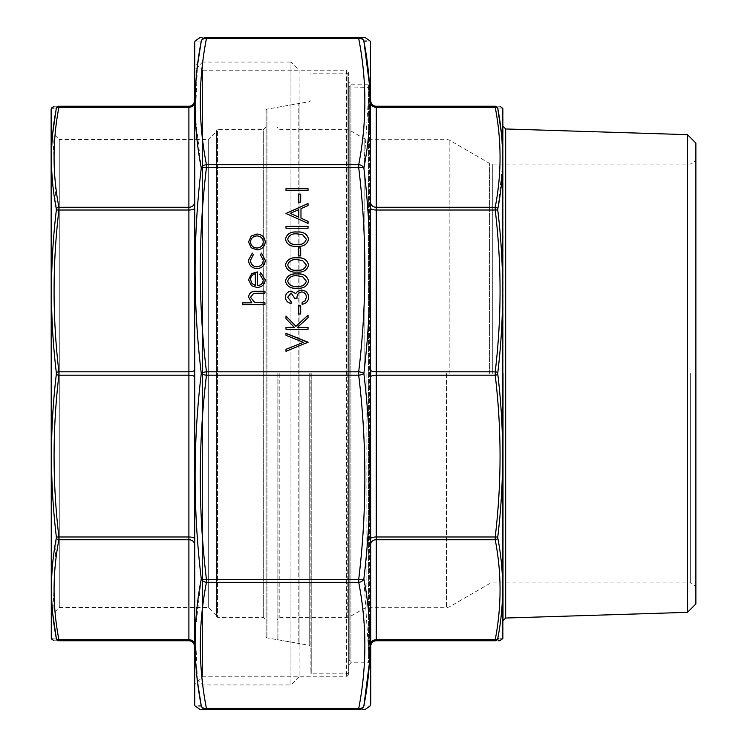 <?xml version="1.0" encoding="UTF-8"?>
<svg xmlns="http://www.w3.org/2000/svg" width="747" height="747" viewBox="0 0 747 747"><rect width="100%" height="100%" fill="white"/><g stroke="black" fill="none" stroke-linecap="round" stroke-linejoin="round"><path stroke-width="0.56" stroke-dasharray="3.73 2.8" d="M51.123 109.473L51.123 637.527M51.123 131.36L51.123 615.64L51.123 131.36L59.284 139.521L59.284 607.479L59.284 139.521L208.292 139.521L208.292 607.479L208.292 139.521L216.443 131.36L216.443 615.64L216.443 131.36M266.044 126.897L266.044 620.103L266.044 126.897L263.289 129.651L263.289 617.349L263.289 129.651L217.545 129.651L217.545 617.349L217.545 129.651L216.443 130.753L216.443 616.247L216.443 130.753M266.044 110.229L266.044 636.771L266.044 110.229L266.95 109.146L298.193 103.637L298.193 643.363L298.193 103.637L299.108 102.554L299.108 644.446L299.108 102.554M299.108 70.218L299.108 676.782L299.108 70.218L290.947 62.066L290.947 684.934L290.947 62.066L202.558 62.066L202.558 684.934L202.558 62.066L194.407 70.218L194.407 676.782L194.407 70.218M194.407 208.32L194.407 646.276L194.407 208.32A5.509 1.699 180 0 1 188.898 210.019L188.898 371.801L58.91 371.801C52.467 317.877 52.467 263.943 58.91 210.019L58.91 207.264A2.755 2.213 -10.7 0 0 56.324 208.936L56.324 210.327C49.881 264.41 49.881 318.511 56.324 372.65L56.324 374.35C49.881 428.479 49.881 482.581 56.324 536.673L52.776 613.997M194.407 100.724A5.509 5.509 0 0 1 188.898 106.233L58.91 106.233C52.467 106.233 52.467 106.233 58.91 106.233A2.755 2.736 -90 0 0 56.324 108.091L53.551 108.063M58.91 640.767C52.467 640.767 52.467 640.767 58.91 640.767A2.755 2.736 -90 0 1 56.324 638.909L52.962 638.937M51.468 108.044L52.71 108.054M52.776 133.003L56.324 208.936M56.324 374.35A2.755 0.85 -173.3 0 0 58.91 375.199L58.91 371.801A2.755 0.85 173.3 0 0 56.324 372.65M56.324 108.623A2.755 2.213 10.7 0 1 58.91 107.288L188.898 107.288L188.898 207.264L58.91 207.264C52.467 173.939 52.467 140.613 58.91 107.288L58.91 106.233M56.324 538.064A2.755 2.213 -169.3 0 0 58.91 539.736L58.91 536.981C52.467 483.057 52.467 429.123 58.91 375.199L188.898 375.199L188.898 536.981L58.91 536.981A2.755 0.85 173.3 0 1 56.324 536.673M56.324 210.327A2.755 0.85 -173.3 0 1 58.91 210.019L188.898 210.019L188.898 207.264A5.509 4.454 180 0 0 194.407 202.81M56.324 638.377A2.755 2.213 169.3 0 0 58.91 639.712C52.467 606.387 52.467 573.061 58.91 539.736L188.898 539.736L188.898 639.712L58.91 639.712M370.745 370.092L370.745 206.984L370.745 370.092A5.509 1.699 0 0 0 376.255 371.801L376.255 106.233A5.509 5.509 0 0 1 370.745 100.724L370.745 87.427L370.745 100.724M370.745 202.81L370.745 102.059L370.745 202.81A5.509 4.454 0 0 0 376.255 207.264L495.214 207.264L495.214 210.019A2.755 0.85 173.3 0 1 497.801 210.327L502.6 164.097M370.745 376.908L370.745 540.016L370.745 376.908A5.509 1.699 0 0 1 376.255 375.199L376.255 371.801L495.214 371.801L495.214 375.199A2.755 0.85 173.3 0 0 497.801 374.35L497.801 372.65C504.253 318.521 504.253 264.419 497.801 210.327M370.745 544.189L370.745 644.941L370.745 544.189A5.509 4.454 0 0 1 376.255 539.736L376.255 375.199L495.214 375.199C501.667 429.123 501.667 483.057 495.214 536.981L495.214 539.736C501.667 573.061 501.667 606.387 495.214 639.712L376.255 639.712L376.255 539.736L495.214 539.736A2.755 2.213 -10.7 0 0 497.801 538.064L497.801 536.673C504.253 482.59 504.253 428.489 497.801 374.35M370.745 646.276L370.745 646.276A5.509 5.509 0 0 1 376.255 640.767L498.296 640.767M348.7 661.16L348.7 85.84L348.7 661.16L349.801 660.059L349.801 86.941L349.801 660.059L369.363 660.059L369.363 86.941L369.363 660.059L370.745 659.573L370.745 646.183M370.745 100.817L370.745 102.059M370.745 203.735L370.745 206.984L370.745 203.735M370.745 371.492L370.745 373.5M370.745 540.016L370.745 543.265L370.745 540.016M503.002 637.527L503.002 109.473M503.002 373.5L503.002 620.785M370.745 102.825A5.509 4.454 0 0 0 376.255 107.288L495.214 107.288L495.214 106.233C501.667 106.233 501.667 106.233 495.214 106.233L376.255 106.233M277.062 373.5L277.062 638.713L277.062 373.5M695.877 373.5L695.877 158.588L695.877 373.5M695.877 143.069L695.877 603.931M687.455 134.647L687.455 612.353M348.7 373.5L348.7 672.179L348.7 373.5M310.126 373.5L310.126 672.73L310.126 373.5M502.656 638.956L501.414 638.946M500.574 638.937L498.482 638.918M495.214 640.767A2.755 2.736 -90 0 0 497.801 638.909L497.801 638.377C504.253 604.995 504.253 571.548 497.801 538.064M502.656 158.747L501.386 133.274M497.801 108.091C504.253 108.035 504.253 108.035 497.801 108.091A2.755 2.736 -90 0 0 495.214 106.233M497.801 208.936A2.755 2.213 -169.3 0 0 495.214 207.264C501.667 173.939 501.667 140.613 495.214 107.288A2.755 2.213 169.3 0 1 497.801 108.623M370.745 208.32A5.509 1.699 0 0 0 376.255 210.019L495.214 210.019C501.667 263.943 501.667 317.877 495.214 371.801A2.755 0.85 -173.3 0 1 497.801 372.65M497.801 638.377A2.755 2.213 10.7 0 1 495.214 639.712M370.745 538.68A5.509 1.699 0 0 1 376.255 536.981L495.214 536.981A2.755 0.85 -173.3 0 0 497.801 536.673M370.745 703.17L370.745 43.83M370.745 81.983L370.745 665.017L370.745 81.983L368.542 84.187L368.542 662.813L368.542 84.187L350.903 84.187L350.903 662.813L350.903 84.187L348.7 81.983L348.7 665.017L348.7 81.983M194.407 43.83L194.407 703.17M194.407 62.066L194.407 684.934L194.407 62.066L202.558 70.218L202.558 676.782L202.558 70.218L346.496 70.218L346.496 676.782L346.496 70.218L348.7 72.422L348.7 674.578L348.7 72.422M202.53 709.65L206.461 709.65L206.461 708.595A5.509 4.426 -10.8 0 1 201.279 705.934A5.509 5.472 90 0 0 206.461 709.65M369.401 662.981L363.864 578.953A5.509 4.426 -10.8 0 1 358.691 582.305C366.917 624.399 366.917 666.501 358.691 708.595A5.509 4.426 10.8 0 0 363.864 705.934C372.09 706.055 372.09 706.055 363.864 705.934A5.509 5.472 -90 0 1 358.691 709.65C366.917 709.65 366.917 709.65 358.691 709.65L358.691 708.595L206.461 708.595C198.235 666.501 198.235 624.399 206.461 582.305A5.509 4.426 10.8 0 1 201.279 578.953L195.322 630.468L197.507 681.834M358.691 37.35L206.461 37.35C198.235 37.35 198.235 37.35 206.461 37.35L206.461 38.405L358.691 38.405A5.509 4.426 169.2 0 1 363.864 41.066A5.509 5.472 -90 0 0 358.691 37.35C366.917 37.35 366.917 37.35 358.691 37.35L358.691 38.405C366.917 80.499 366.917 122.601 358.691 164.695A5.509 4.426 -169.2 0 1 363.864 168.047L369.401 84.019M206.461 37.35A5.509 5.472 90 0 0 201.279 41.066C193.062 40.945 193.062 40.945 201.279 41.066A5.509 4.426 -169.2 0 1 206.461 38.405C198.235 80.499 198.235 122.601 206.461 164.695A5.509 4.426 169.2 0 0 201.279 168.047C193.062 236.594 193.062 305.075 201.279 373.5C193.062 442.121 193.062 510.612 201.279 578.953A5.509 1.69 -6.7 0 0 206.461 579.551C198.235 511.434 198.235 443.316 206.461 375.199A5.509 1.69 6.7 0 1 201.279 373.5A5.509 1.69 -6.7 0 1 206.461 371.801C198.235 303.684 198.235 235.566 206.461 167.449A5.509 1.69 6.7 0 0 201.279 168.047L195.322 116.625L197.507 65.166M198.739 705.971L195.088 706.027M363.864 578.953C372.09 510.406 372.09 441.925 363.864 373.5C372.09 304.879 372.09 236.388 363.864 168.047A5.509 1.69 173.3 0 0 358.691 167.449C366.917 235.566 366.917 303.684 358.691 371.801A5.509 1.69 -173.3 0 1 363.864 373.5A5.509 1.69 173.3 0 1 358.691 375.199C366.917 443.316 366.917 511.434 358.691 579.551A5.509 1.69 -173.3 0 0 363.864 578.953M366.413 41.029L370.054 40.973M348.7 665.017L350.903 662.813L368.542 662.813L370.745 665.017M348.7 674.578L346.496 676.782L202.558 676.782L194.407 684.934M264.942 304.757L242.336 304.757M251.87 302.88L248.546 296.989M264.942 293.207L253.7 293.356M253.7 293.422L250.525 297.381M308.035 190.672L285.989 190.672M300.686 202.222L298.427 202.222M285.989 213.511L308.035 223.456M308.035 205.612L300.976 208.656M300.976 208.712L300.976 218.217M298.707 217.2L298.707 209.702L290.294 213.399M308.035 228.293L285.989 228.293M297.026 246.239L297.026 246.305C303.273 246.912 307.129 244.577 308.604 239.292L308.604 239.236M297.026 246.305C290.76 246.921 286.895 244.586 285.429 239.292L285.429 239.236M306.345 239.227L302.554 234.735L297.017 233.942C292.152 233.456 289.042 235.221 287.688 239.227M300.686 255.978L298.427 255.978M308.604 265.092L308.604 265.092C307.129 270.377 303.273 272.711 297.026 272.104L297.026 272.039M297.026 272.104C290.76 272.72 286.895 270.386 285.429 265.092L285.429 265.092M306.345 265.036L302.554 260.535L297.017 259.741C292.152 259.265 289.042 261.02 287.688 265.036M308.035 342.518L285.989 351.389M303.366 342.387L285.989 335.403M265.222 241.935L265.222 241.991C264.802 246.837 262.038 249.479 256.931 249.928L251.216 247.771M251.216 247.827L248.546 241.935M263.243 242C262.925 238.312 260.824 236.295 256.94 235.959C253.056 236.295 250.917 238.312 250.525 242M265.222 260.32L265.222 260.32C264.942 265.353 262.206 268.164 257.015 268.743C251.692 268.173 248.863 265.316 248.546 260.171L248.546 260.105M253.354 254.727L250.525 260.311M263.243 260.292L260.423 254.727M263.243 280.088L259.853 274.448M265.222 279.854C264.802 284.635 262.029 287.203 256.931 287.558L256.931 287.492M256.931 287.558L251.552 285.737M251.552 285.793L248.546 279.808M257.313 285.681L257.313 271.908M255.334 285.475L255.334 273.85C252.253 274.691 250.656 276.642 250.525 279.705M308.035 329.352L285.989 329.352M294.383 327.466L285.989 318.736M308.035 317.746L297.399 327.466M300.686 314.029L298.427 314.029M291.078 303.553C287.567 302.768 285.681 300.686 285.429 297.306L285.429 297.25M302.105 304.356L302.105 304.356C306.205 303.618 308.371 301.284 308.604 297.362L308.604 297.306M306.345 297.334C306.307 294.271 304.748 292.488 301.676 291.993L301.676 291.928M301.676 291.993C298.333 292.768 296.774 294.916 297.017 298.445L297.017 298.38M297.017 298.445L294.757 298.38M294.757 298.445L291.143 293.011M291.143 293.067L287.688 297.287M297.026 288.165L297.026 288.23C303.273 288.837 307.129 286.503 308.604 281.217L308.604 281.161M297.026 288.23C290.76 288.846 286.895 286.512 285.429 281.217L285.429 281.161M306.345 281.161L302.554 276.661L297.017 275.867C292.152 275.391 289.042 277.156 287.688 281.161M266.95 109.146L266.95 637.854L266.95 109.146M51.291 638.47L51.291 108.53M194.407 370.092A5.509 1.699 180 0 1 188.898 371.801L188.898 375.199A5.509 1.699 -0 0 1 194.407 376.908M188.898 106.233L188.898 107.288A5.509 4.454 180 0 0 194.407 102.825M194.407 538.68A5.509 1.699 0 0 0 188.898 536.981L188.898 539.736A5.509 4.454 0 0 1 194.407 544.189M194.407 644.175A5.509 4.454 0 0 0 188.898 639.712L188.898 640.767M376.255 640.767L376.255 639.712A5.509 4.454 0 0 0 370.745 644.175M347.224 373.5L347.224 617.349L347.224 373.5M279.817 373.5L279.817 617.349L279.817 373.5M349.979 373.5L349.979 130.389L349.979 373.5M364.125 373.5L364.125 138.559L364.125 373.5M366.88 373.5L366.88 607.703L366.88 373.5M446.417 373.5L446.417 607.703L446.417 373.5M449.171 373.5L449.171 140.034L449.171 373.5M489.565 373.5L489.565 163.36L489.565 373.5M492.32 373.5L492.32 164.097L492.32 373.5M690.359 373.5L690.359 582.903L690.359 373.5M505.672 618.03L505.672 128.97M347.047 373.5L347.047 73.169L347.047 373.5M311.228 373.5L311.228 673.831L311.228 373.5M309.221 373.5L309.221 645.305L309.221 373.5M277.977 373.5L277.977 639.796L277.977 373.5M502.834 108.53L502.834 638.47M358.691 164.695L206.461 164.695L206.461 167.449L358.691 167.449L358.691 164.695M358.691 371.801L206.461 371.801L206.461 375.199L358.691 375.199L358.691 371.801M358.691 579.551L206.461 579.551L206.461 582.305L358.691 582.305L358.691 579.551M194.734 705.056L194.734 41.944M370.409 41.944L370.409 705.056M266.044 636.771L266.95 637.854L298.193 643.363L299.108 644.446M299.108 676.782L290.947 684.934L202.558 684.934L194.407 676.782M216.443 615.64L208.292 607.479L59.284 607.479L51.123 615.64M216.443 616.247L217.545 617.349L263.289 617.349L266.044 620.103M370.745 87.427L349.801 86.941L348.7 85.84M695.877 158.588C692.32 167.207 692.282 162.454 690.359 164.097L492.32 164.097L489.565 163.36L449.171 140.034L446.417 139.297L366.88 139.297L364.125 138.559L349.979 130.389L347.224 129.651L279.817 129.651C279.201 130.239 278.286 129.315 277.062 126.897M695.877 588.412C692.32 579.793 692.282 584.546 690.359 582.903L492.32 582.903L489.565 583.64L449.171 606.966L446.417 607.703L366.88 607.703L364.125 608.441L349.979 616.611L347.224 617.349L279.817 617.349C279.201 616.761 278.286 617.685 277.062 620.103M348.7 74.821L347.047 73.169L311.228 73.169L310.126 74.27M348.7 672.179L347.047 673.831L311.228 673.831L310.126 672.73M277.062 638.713L277.977 639.796L309.221 645.305L310.126 646.388M277.062 108.287L277.977 107.204L309.221 101.695L310.126 100.612"/><path stroke-width="1.12" d="M51.291 108.53L51.291 638.47L51.123 109.473L51.468 108.044L54.055 106.233M52.776 613.997L56.324 638.377C49.881 604.995 49.881 571.548 56.324 538.064L56.324 536.673C49.881 482.59 49.881 428.489 56.324 374.35L56.324 372.65C49.881 318.521 49.881 264.419 56.324 210.327A2.755 0.85 -173.3 0 1 58.91 210.019C52.467 263.943 52.467 317.877 58.91 371.801L188.898 371.801L188.898 210.019L58.91 210.019L58.91 207.264C52.467 173.939 52.467 140.613 58.91 107.288L58.91 106.233C52.467 106.233 52.467 106.233 58.91 106.233L188.898 106.233A5.509 5.509 0 0 0 194.407 100.724A5.509 5.509 0 0 1 188.898 106.233L188.898 107.288L58.91 107.288A2.755 2.213 -169.3 0 0 56.324 108.623L56.324 108.091C49.881 108.035 49.881 108.035 56.324 108.091L52.776 133.003M188.898 640.767L58.91 640.767C52.467 640.767 52.467 640.767 58.91 640.767L188.898 640.767A5.509 5.509 0 0 1 194.407 646.276A5.509 5.509 0 0 0 188.898 640.767L188.898 539.736L58.91 539.736C52.467 573.061 52.467 606.387 58.91 639.712L58.91 640.767L58.91 639.712L188.898 639.712A5.509 4.454 180 0 1 194.407 644.175M56.324 210.327L56.324 208.936C49.881 175.452 49.881 142.014 56.324 108.623M52.71 108.054L53.551 108.063M56.324 638.377L56.324 638.909C49.881 638.965 49.881 638.965 56.324 638.909L56.324 638.377A2.755 2.213 -10.7 0 0 58.91 639.712M52.962 638.937L51.468 638.956L54.055 640.767M56.324 372.65A2.755 0.85 173.3 0 1 58.91 371.801L58.91 375.199A2.755 0.85 -173.3 0 1 56.324 374.35M56.324 536.673A2.755 0.85 173.3 0 0 58.91 536.981L188.898 536.981L188.898 375.199L58.91 375.199C52.467 429.123 52.467 483.057 58.91 536.981L58.91 539.736A2.755 2.213 10.7 0 1 56.324 538.064M58.91 106.233A2.755 2.736 90 0 0 56.324 108.091M194.407 208.32A5.509 1.699 0 0 1 188.898 210.019L188.898 207.264L58.91 207.264A2.755 2.213 169.3 0 0 56.324 208.936M56.324 638.909A2.755 2.736 90 0 0 58.91 640.767M370.745 646.183L370.745 659.573M501.386 133.274L497.801 108.623C504.253 142.005 504.253 175.452 497.801 208.936L497.801 210.327A2.755 0.85 173.3 0 0 495.214 210.019L495.214 207.264C501.667 173.939 501.667 140.613 495.214 107.288L495.214 106.233C501.667 106.233 501.667 106.233 495.214 106.233L376.255 106.233A5.509 5.509 0 0 1 370.745 100.724M370.745 102.059L370.745 100.817M370.745 373.5L370.745 371.492M370.745 646.276A5.509 5.509 0 0 1 376.255 640.767L495.214 640.767C501.667 640.767 501.667 640.767 495.214 640.767L495.214 639.712L495.214 640.767A2.755 2.736 90 0 0 497.801 638.909C504.253 638.965 504.253 638.965 497.801 638.909L497.801 638.377L498.482 638.918M502.834 108.53L502.834 638.47L502.834 108.53L500.07 106.233M687.455 134.647L695.877 143.069L695.877 603.931L687.455 612.353L687.455 134.647L505.672 128.97L505.672 618.03L503.002 620.785L503.002 373.5M498.296 640.767L500.07 640.767L502.834 638.47M497.801 210.327C504.253 264.41 504.253 318.511 497.801 372.65L497.801 374.35C504.253 428.479 504.253 482.581 497.801 536.673L497.801 538.064C504.253 571.548 504.253 604.986 497.801 638.377A2.755 2.213 -169.3 0 1 495.214 639.712C501.667 606.387 501.667 573.061 495.214 539.736L495.214 536.981C501.667 483.057 501.667 429.123 495.214 375.199L495.214 371.801C501.667 317.877 501.667 263.943 495.214 210.019L376.255 210.019A5.509 1.699 0 0 1 370.745 208.32M501.414 638.946L500.574 638.937M502.6 164.097L502.656 158.747M497.801 108.623L497.801 108.091C504.253 108.035 504.253 108.035 497.801 108.091L497.801 108.623A2.755 2.213 -10.7 0 0 495.214 107.288L376.255 107.288A5.509 4.454 -0 0 1 370.745 102.825M376.255 106.233L376.255 371.801L495.214 371.801A2.755 0.85 -173.3 0 1 497.801 372.65L497.801 374.35A2.755 0.85 173.3 0 1 495.214 375.199L376.255 375.199A5.509 1.699 0 0 0 370.745 376.908M370.745 202.81A5.509 4.454 0 0 0 376.255 207.264L495.214 207.264A2.755 2.213 10.7 0 1 497.801 208.936M495.214 106.233A2.755 2.736 90 0 1 497.801 108.091M497.801 536.673A2.755 0.85 -173.3 0 1 495.214 536.981L376.255 536.981A5.509 1.699 0 0 0 370.745 538.68M497.801 538.064A2.755 2.213 169.3 0 1 495.214 539.736L376.255 539.736A5.509 4.454 0 0 0 370.745 544.189M291.143 293.011L287.688 297.222L291.078 301.611L291.078 303.487C287.567 302.703 285.681 300.621 285.429 297.25C285.615 293.683 287.53 291.647 291.153 291.125L295.691 293.571L297.567 291.302L301.489 290.051C305.971 290.564 308.343 292.983 308.604 297.306C308.371 301.228 306.205 303.553 302.105 304.29L302.105 302.414L305.149 300.77L306.345 297.269C306.307 294.206 304.748 292.432 301.676 291.928C298.333 292.703 296.774 294.86 297.017 298.38L294.757 298.38L291.143 293.011M300.686 305.906L300.686 313.973L298.427 313.973L298.427 305.906L300.686 305.906M308.035 327.41L308.035 329.287L285.989 329.287L285.989 327.41L294.383 327.41L285.989 318.67L285.989 315.99L295.887 326.29L308.035 315.178L308.035 317.69L297.399 327.41L308.035 327.41M257.313 285.615C260.946 285.326 262.925 283.468 263.243 280.022L259.853 274.382L260.778 272.711L265.222 279.789C264.802 284.57 262.029 287.137 256.931 287.492L251.552 285.737L248.546 279.742L251.72 273.579L257.313 271.908L257.313 285.681C260.946 285.391 262.925 283.524 263.243 280.088L263.243 280.022M308.035 342.191L285.989 351.333L285.989 349.316L303.366 342.322L285.989 335.338L285.989 333.321L308.035 342.191M297.026 257.799C303.301 257.276 307.157 259.685 308.604 265.036C307.129 270.311 303.273 272.646 297.026 272.039C290.76 272.664 286.895 270.33 285.429 265.036C286.867 259.685 290.732 257.276 297.026 257.799L297.026 257.855C303.301 257.332 307.157 259.751 308.604 265.092M308.035 226.35L308.035 228.237L285.989 228.237L285.989 226.35L308.035 226.35M308.035 223.4L285.989 213.455L308.035 203.511L308.035 205.556L300.976 208.656L300.976 218.152L308.035 221.345L308.035 223.4L308.035 221.401L300.976 218.152M264.942 302.815L264.942 304.701L242.336 304.701L242.336 302.815L251.87 302.815L248.546 296.989C249.265 292.768 251.982 290.863 256.716 291.255L264.942 291.255L264.942 293.141L253.7 293.356L250.525 297.315L254.792 302.526L264.942 302.815M308.035 188.73L308.035 190.606L285.989 190.606L285.989 188.73L308.035 188.73M300.686 194.099L300.686 202.166L298.427 202.166L298.427 194.099L300.686 194.099M297.026 232C303.301 231.477 307.157 233.886 308.604 239.236C307.129 244.512 303.273 246.846 297.026 246.239C290.76 246.865 286.895 244.521 285.429 239.236C286.867 233.886 290.732 231.477 297.026 232L297.026 232.056C303.301 231.533 307.157 233.951 308.604 239.292M300.686 247.855L300.686 255.913L298.427 255.913L298.427 247.855L300.686 247.855M256.931 249.872L251.216 247.771L248.546 241.935L251.207 236.108L256.931 234.016C262.029 234.455 264.793 237.098 265.222 241.935C264.802 246.781 262.038 249.423 256.931 249.872M257.015 268.687C251.692 268.117 248.863 265.25 248.546 260.105L252.327 253.093L253.354 254.671L250.525 260.245C250.731 264.149 252.831 266.334 256.837 266.8C260.89 266.343 263.028 264.149 263.243 260.236L260.423 254.671L261.506 253.093L265.222 260.264C264.942 265.288 262.206 268.098 257.015 268.687M297.026 273.925C303.301 273.402 307.157 275.811 308.604 281.161C307.129 286.437 303.273 288.772 297.026 288.165C290.76 288.79 286.895 286.456 285.429 281.161C286.867 275.811 290.732 273.402 297.026 273.925L297.026 273.981C303.301 273.458 307.157 275.876 308.604 281.217M370.409 705.056L370.409 41.944L370.745 703.17L370.054 706.027L364.881 709.65M194.734 41.944L194.734 705.056L194.407 43.83L195.088 40.973L200.271 37.35M369.401 84.019L363.864 41.066C372.09 83.356 372.09 125.683 363.864 168.047C372.09 236.594 372.09 305.075 363.864 373.5C372.09 442.121 372.09 510.612 363.864 578.953C372.09 621.439 372.09 663.766 363.864 705.934A5.509 5.472 90 0 1 358.691 709.65L206.461 709.65C198.235 709.65 198.235 709.65 206.461 709.65L358.691 709.65C366.917 709.65 366.917 709.65 358.691 709.65L358.691 708.595C366.917 666.501 366.917 624.399 358.691 582.305L206.461 582.305A5.509 4.426 -169.2 0 1 201.279 578.953C193.062 510.406 193.062 441.925 201.279 373.5C193.062 304.879 193.062 236.388 201.279 168.047C193.062 125.561 193.062 83.234 201.279 41.066L197.507 65.166M194.734 705.056L195.088 706.027L200.271 709.65L202.53 709.65M197.507 681.834L201.279 705.934C193.062 663.644 193.062 621.317 201.279 578.953A5.509 1.69 -6.7 0 0 206.461 579.551L358.691 579.551L358.691 582.305A5.509 4.426 169.2 0 0 363.864 578.953A5.509 1.69 -173.3 0 1 358.691 579.551C366.917 511.434 366.917 443.316 358.691 375.199A5.509 1.69 173.3 0 0 363.864 373.5A5.509 1.69 -173.3 0 0 358.691 371.801C366.917 303.684 366.917 235.566 358.691 167.449L358.691 164.695A5.509 4.426 10.8 0 1 363.864 168.047A5.509 1.69 173.3 0 0 358.691 167.449L206.461 167.449A5.509 1.69 6.7 0 0 201.279 168.047A5.509 4.426 -10.8 0 1 206.461 164.695L358.691 164.695C366.917 122.601 366.917 80.499 358.691 38.405L206.461 38.405A5.509 4.426 10.8 0 0 201.279 41.066C193.062 40.945 193.062 40.945 201.279 41.066A5.509 5.472 -90 0 1 206.461 37.35C198.235 37.35 198.235 37.35 206.461 37.35L358.691 37.35C366.917 37.35 366.917 37.35 358.691 37.35A5.509 5.472 90 0 1 363.864 41.066L366.413 41.029M206.461 37.35L206.461 38.405C198.235 80.499 198.235 122.601 206.461 164.695L206.461 167.449C198.235 235.566 198.235 303.684 206.461 371.801A5.509 1.69 -6.7 0 0 201.279 373.5A5.509 1.69 6.7 0 0 206.461 375.199C198.235 443.316 198.235 511.434 206.461 579.551L206.461 582.305C198.235 624.399 198.235 666.501 206.461 708.595A5.509 4.426 169.2 0 1 201.279 705.934C193.062 706.055 193.062 706.055 201.279 705.934L198.739 705.971M201.279 705.934A5.509 5.472 -90 0 0 206.461 709.65L206.461 708.595L358.691 708.595A5.509 4.426 -169.2 0 0 363.864 705.934C372.09 706.055 372.09 706.055 363.864 705.934L369.401 662.981M363.864 41.066C372.09 40.945 372.09 40.945 363.864 41.066A5.509 4.426 -10.8 0 0 358.691 38.405L358.691 37.35M242.336 304.701L242.336 302.88L251.87 302.815M248.546 297.045C249.265 292.833 251.982 290.919 256.716 291.321L264.942 291.321L264.942 293.141M254.792 302.526L250.525 297.315M254.792 302.591L264.942 302.88L264.942 304.701M285.989 190.606L285.989 188.786L308.035 188.786L308.035 190.606M298.427 202.166L298.427 194.164L300.686 194.164L300.686 202.166M285.989 213.455L308.035 203.567L308.035 205.556M290.294 213.334L298.707 217.2L298.707 209.646L290.294 213.334L298.707 217.134M285.989 228.237L285.989 226.416L308.035 226.416L308.035 228.237M285.429 239.292C286.867 233.942 290.732 231.533 297.026 232.056M287.688 239.171L287.688 239.227C289.014 243.27 292.124 245.007 297.017 244.418C301.9 245.007 305.009 243.27 306.345 239.227L302.554 234.67L297.017 233.876C292.152 233.4 289.042 235.165 287.688 239.171C289.014 243.214 292.124 244.941 297.017 244.362C301.9 244.941 305.009 243.214 306.345 239.171M298.427 255.913L298.427 247.911L300.686 247.911L300.686 255.913M285.429 265.092C286.867 259.751 290.732 257.332 297.026 257.855M287.688 264.97L287.688 265.036C289.014 269.079 292.124 270.806 297.017 270.227C301.9 270.806 305.009 269.079 306.345 265.036L302.554 260.47L297.017 259.676C292.152 259.2 289.042 260.964 287.688 264.97C289.014 269.013 292.124 270.741 297.017 270.162C301.9 270.741 305.009 269.013 306.345 264.97M285.989 351.333L285.989 349.372L303.366 342.322M285.989 335.338L285.989 333.386L308.035 342.462M248.546 241.991L251.207 236.108M251.207 236.173L256.931 234.016M256.931 234.072C262.029 234.521 264.793 237.154 265.222 241.991M250.525 241.944L250.525 242C250.917 245.698 253.056 247.715 256.94 248.051C260.824 247.705 262.925 245.698 263.243 242L263.243 241.944C262.925 238.256 260.824 236.239 256.94 235.893C253.056 236.239 250.917 238.256 250.525 241.944C250.917 245.632 253.056 247.649 256.94 247.985C260.824 247.649 262.925 245.632 263.243 241.944M248.546 260.143L252.327 253.093M252.327 253.158L253.326 254.69M256.837 266.8L256.837 266.866C252.831 266.39 250.731 264.205 250.525 260.311L250.525 260.245M256.837 266.866C260.89 266.399 263.028 264.214 263.243 260.292L263.243 260.236M260.442 254.69L261.506 253.093M261.506 253.158L265.222 260.283M259.881 274.401L260.778 272.711M260.778 272.776L265.222 279.817M248.546 279.808L251.72 273.579M251.72 273.635L257.313 271.973M250.525 279.649L252.038 283.655L255.334 285.475L255.334 273.794C252.253 274.625 250.656 276.577 250.525 279.649L252.038 283.599L255.334 285.419M285.989 329.287L285.989 327.466L294.383 327.41M285.989 318.67L285.989 316.046L295.887 326.29M295.887 326.346L308.035 315.243L308.035 317.69M308.035 329.287L308.035 327.466L297.399 327.41M298.427 313.973L298.427 305.971L300.686 305.971L300.686 313.973M291.078 303.487L291.078 301.667L287.688 297.222M285.429 297.306C285.615 293.748 287.53 291.703 291.153 291.19L291.153 291.125M291.153 291.19L295.691 293.571M295.691 293.636L297.567 291.302M297.567 291.367L301.489 290.051M301.489 290.116C305.971 290.62 308.343 293.039 308.604 297.362M302.105 304.29L302.105 302.479L305.149 300.77M305.149 300.836L306.345 297.269M285.429 281.217C286.867 275.876 290.732 273.458 297.026 273.981M287.688 281.096L287.688 281.161C289.014 285.205 292.124 286.932 297.017 286.353C301.9 286.932 305.009 285.205 306.345 281.161L302.554 276.595L297.017 275.802C292.152 275.326 289.042 277.09 287.688 281.096C289.014 285.139 292.124 286.867 297.017 286.288C301.9 286.867 305.009 285.139 306.345 281.096M194.407 202.81A5.509 4.454 0 0 1 188.898 207.264L188.898 107.288A5.509 4.454 0 0 0 194.407 102.825M194.407 376.908A5.509 1.699 180 0 0 188.898 375.199L188.898 371.801A5.509 1.699 0 0 0 194.407 370.092M194.407 544.189A5.509 4.454 180 0 0 188.898 539.736L188.898 536.981A5.509 1.699 180 0 1 194.407 538.68M370.745 644.175A5.509 4.454 0 0 1 376.255 639.712L376.255 371.801A5.509 1.699 0 0 1 370.745 370.092M495.214 639.712L376.255 639.712L376.255 640.767M206.461 371.801L358.691 371.801L358.691 375.199L206.461 375.199L206.461 371.801M51.291 638.47L51.468 638.956M687.455 612.353L505.672 618.03M505.672 128.97L503.002 126.215M370.409 41.944L370.054 40.973L364.881 37.35"/></g></svg>
